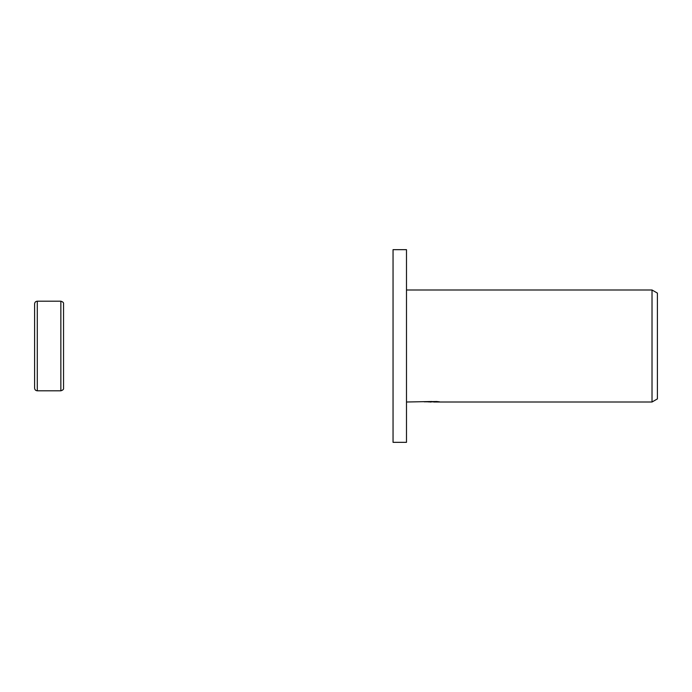 <?xml version="1.0" encoding="UTF-8"?>
<svg xmlns="http://www.w3.org/2000/svg" width="692" height="692" viewBox="0 0 692 692"><rect width="100%" height="100%" fill="white"/><g stroke="black" fill="none" stroke-linecap="round" stroke-linejoin="round"><path stroke-width="1.04" d="M34.6 388.117L34.6 346L34.6 388.117C34.756 389.752 35.655 390.643 37.29 390.807L37.29 301.193L60.853 301.193C62.929 301.842 63.828 302.733 63.543 303.883L63.543 388.117L63.543 303.883M60.853 301.193L60.853 390.807L37.29 390.807M34.6 346L34.6 303.883L34.6 346M406.489 442.335L393.047 442.335L393.047 249.665L406.489 249.665L406.489 442.335M433.702 401.827L428.201 401.896M431.133 402.009L429.94 402.009M652.02 402.009L652.02 289.991L657.4 293.097L657.4 398.903L652.02 402.009L433.798 402.009L433.702 401.507M406.489 289.991L652.02 289.991M432.137 401.507L406.489 402.009M432.137 401.793L424.084 401.793L436.643 401.507L439.532 401.827L433.702 402M60.853 390.807C62.929 390.158 63.828 389.267 63.543 388.117M37.29 301.193C35.655 301.357 34.756 302.248 34.6 303.883"/></g></svg>
